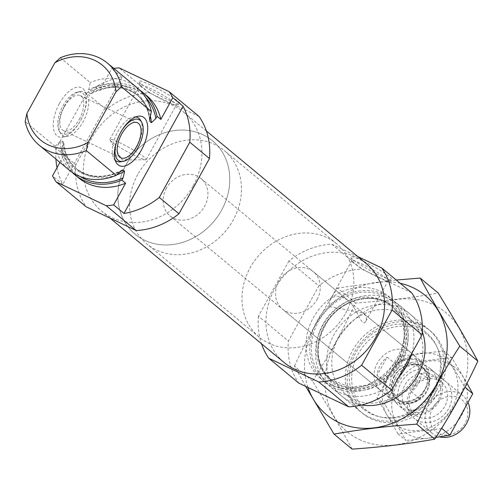 <?xml version="1.0" encoding="UTF-8"?>
<svg xmlns="http://www.w3.org/2000/svg" width="503" height="503" viewBox="0 0 503 503"><rect width="100%" height="100%" fill="white"/><g stroke="black" fill="none" stroke-linecap="round" stroke-linejoin="round"><path stroke-width="0.38" stroke-dasharray="2.52 1.89" d="M353.628 262.887A20.78 2.238 28.9 0 1 351.786 260.887A20.78 2.238 28.9 0 1 351.798 260.617A20.78 2.238 28.9 0 1 371.076 268.703A20.78 2.238 28.9 0 1 388.184 280.705A20.78 2.238 28.9 0 1 387.964 280.856A20.78 2.238 28.9 0 1 372.604 274.607A20.78 2.238 28.9 0 1 353.628 262.887M329.522 306.553L363.116 312.992C366.31 316.091 367.215 318.827 365.838 321.197C361.651 328.824 357.646 308.069 347.592 300.115C339.047 294.651 332.992 294.984 329.44 301.108L329.522 306.553M59.932 162.4L64.485 154.151A53.375 46.175 -50.3 0 0 78.581 177.873M146.731 95.702A53.375 46.175 -50.3 0 0 99.688 90.377L95.941 87.271A53.375 46.175 -50.3 0 1 140.016 90.358M113.779 68.37A72.784 62.969 -50.3 0 0 111.672 68.678L99.688 90.377M199.087 116.495L149.121 92.759A72.784 62.969 -50.3 0 0 106.284 109.522L86.617 93.212L56.129 148.435A72.784 62.969 -50.3 0 0 55.934 159.086M106.284 109.522L75.796 164.751L56.129 148.435M86.617 93.212A72.784 62.969 -50.3 0 1 121.971 77.217L111.672 68.678M149.121 92.759L119.148 67.899M57.009 167.7A72.784 62.969 -50.3 0 0 62.806 184.4L52.507 175.855M75.796 164.751A72.784 62.969 -50.3 0 0 86.17 206.79M64.485 154.151L60.737 151.045A53.375 46.175 -50.3 0 0 72.092 172.265M60.737 151.045L61.951 148.85L63.768 143.015L63.447 142.186L62.007 140.991L60.033 141.771L55.028 146.304A53.375 46.175 -50.3 0 0 69.125 170.027M150.403 116.243A47.798 41.353 -50.3 0 0 137.923 95.645A47.798 41.353 -50.3 0 0 90.238 93.646L91.313 93.558L94.734 89.465L95.941 87.271M90.238 93.646L88.798 92.451L88.66 89.911L90.232 82.536L60.354 57.757M137.269 87.855A53.375 46.175 -50.3 0 0 90.232 82.536M55.028 146.304L25.15 121.525M193.259 185.695A64.296 55.626 -50.3 0 0 183.67 112.15A64.296 55.626 -50.3 0 0 99.814 126.134A64.296 55.626 -50.3 0 0 101.587 211.134A64.296 55.626 -50.3 0 0 193.259 185.695M434.655 390.29A48.521 41.982 -50.3 0 0 397.527 326.485A48.521 41.982 -50.3 0 0 357.143 399.634A48.521 41.982 -50.3 0 0 434.655 390.29M415.547 381.211A24.263 20.988 -50.3 0 0 411.932 353.464A24.263 20.988 -50.3 0 0 380.287 358.74A24.263 20.988 -50.3 0 0 380.953 390.812A24.263 20.988 -50.3 0 0 415.547 381.211M436.604 390.554A53.375 46.175 -50.3 0 0 428.644 329.496A53.375 46.175 -50.3 0 0 359.023 341.103A53.375 46.175 -50.3 0 0 360.494 411.668A53.375 46.175 -50.3 0 0 436.604 390.554M411.85 353.351A53.375 46.175 -50.3 0 0 398.766 304.717A53.375 46.175 -50.3 0 0 329.144 316.33A53.375 46.175 -50.3 0 0 330.616 386.889A53.375 46.175 -50.3 0 0 398.854 376.898M401.01 361.035A53.375 46.175 -50.3 0 0 393.05 299.983A53.375 46.175 -50.3 0 0 323.435 311.59A53.375 46.175 -50.3 0 0 324.907 382.154A53.375 46.175 -50.3 0 0 401.01 361.035M397.263 357.929A53.375 46.175 -50.3 0 0 389.303 296.877A53.375 46.175 -50.3 0 0 319.688 308.484A53.375 46.175 -50.3 0 0 321.159 379.048A53.375 46.175 -50.3 0 0 397.263 357.929M357.891 256.637L331.754 244.219A72.784 62.969 -50.3 0 0 288.917 260.988L318.889 285.842L288.401 341.065A72.784 62.969 -50.3 0 0 298.776 383.11M288.917 260.988L258.435 316.211L288.401 341.065M258.435 316.211A72.784 62.969 -50.3 0 0 261.497 343.75M352.76 259.378A23.603 2.54 28.9 0 1 350.673 257.108A23.603 2.54 28.9 0 1 372.572 265.98A23.603 2.54 28.9 0 1 391.755 279.787A23.603 2.54 28.9 0 1 374.314 272.689A23.603 2.54 28.9 0 1 352.76 259.378M411.693 292.815L361.72 269.074A72.784 62.969 -50.3 0 0 318.889 285.842M331.754 244.219L361.72 269.074M366.303 263.616A64.296 55.626 -50.3 0 0 282.447 277.599A64.296 55.626 -50.3 0 0 284.22 362.594M140.903 83.68A23.603 2.54 28.9 0 1 138.815 81.411A23.603 2.54 28.9 0 1 160.721 90.282A23.603 2.54 28.9 0 1 179.898 104.09A23.603 2.54 28.9 0 1 162.463 96.991A23.603 2.54 28.9 0 1 140.903 83.68M59.467 103.505A27.061 13.254 -64.6 0 1 84.781 90.886A27.061 13.254 -64.6 0 1 81.888 117.853A27.061 13.254 -64.6 0 1 62.812 137.137A27.061 13.254 -64.6 0 1 59.467 103.505M121.971 77.217L62.806 184.4M64.365 106.215A24.263 11.883 115.4 0 0 60.404 133.056A24.263 11.883 115.4 0 0 67.371 136.363A24.263 11.883 115.4 0 0 83.102 121.751A24.263 11.883 115.4 0 0 87.063 94.904A24.263 11.883 115.4 0 0 80.103 91.596A24.263 11.883 115.4 0 0 64.365 106.215M80.65 120.393A22.861 11.198 115.4 0 0 77.82 91.98A22.861 11.198 115.4 0 0 61.712 108.271A22.861 11.198 115.4 0 0 59.266 131.05A22.861 11.198 115.4 0 0 80.65 120.393M79.317 119.286A19.41 9.507 115.4 0 0 80.153 95.545A19.41 9.507 115.4 0 0 63.233 108.994A19.41 9.507 115.4 0 0 63.497 130.604A19.41 9.507 115.4 0 0 79.317 119.286M121.808 130.478A22.861 11.198 115.4 0 0 116.891 140.827M120.865 161.777A24.263 11.883 115.4 0 0 136.596 147.165A24.263 11.883 115.4 0 0 140.557 120.318M135.728 116.941A24.263 11.883 115.4 0 0 133.597 117.01A24.263 11.883 115.4 0 0 116.495 134.295A24.263 11.883 115.4 0 0 113.898 158.47A24.263 11.883 115.4 0 0 115.187 160.168M111.653 141.752A20.78 2.238 28.9 0 1 109.943 140.029A20.78 2.238 28.9 0 1 109.824 139.482A20.78 2.238 28.9 0 1 129.101 147.568A20.78 2.238 28.9 0 1 146.21 159.57A20.78 2.238 28.9 0 1 145.688 159.759A20.78 2.238 28.9 0 1 129.906 153.088A20.78 2.238 28.9 0 1 111.653 141.752M141.771 87.189A20.78 2.238 28.9 0 1 139.935 85.189A20.78 2.238 28.9 0 1 139.941 84.919A20.78 2.238 28.9 0 1 159.218 93.005A20.78 2.238 28.9 0 1 176.333 105.008A20.78 2.238 28.9 0 1 176.107 105.158A20.78 2.238 28.9 0 1 160.753 98.909A20.78 2.238 28.9 0 1 141.771 87.189M317.022 299.499A24.263 20.988 -50.3 0 0 313.4 271.752A24.263 20.988 -50.3 0 0 281.755 277.027A24.263 20.988 -50.3 0 0 282.428 309.1A24.263 20.988 -50.3 0 0 317.022 299.499M345.68 313.118A60.656 52.475 -50.3 0 0 336.633 243.735A60.656 52.475 -50.3 0 0 257.523 256.926A60.656 52.475 -50.3 0 0 259.196 337.111A60.656 52.475 -50.3 0 0 345.68 313.118M221.584 210.197A60.656 52.475 -50.3 0 0 212.536 140.821A60.656 52.475 -50.3 0 0 133.427 154.006A60.656 52.475 -50.3 0 0 135.1 234.197A60.656 52.475 -50.3 0 0 221.584 210.197M359.255 439.503A77.393 66.962 -50.3 0 0 467.815 363.531A77.393 66.962 -50.3 0 0 362.254 313.382A77.393 66.962 -50.3 0 0 359.255 439.503M370.799 418.597A53.375 46.175 -50.3 0 0 445.664 366.203A53.375 46.175 -50.3 0 0 372.861 331.615A53.375 46.175 -50.3 0 0 370.799 418.597M352.1 449.116C340.537 427.783 327.334 405.097 312.501 381.054C328.308 356.734 342.662 330.723 355.571 303.026C384.77 301.058 412.328 297.738 438.251 293.06M312.501 381.054L294.431 366.071L305.717 386.405M355.571 303.026L337.5 288.043C321.694 312.363 307.339 338.374 294.431 366.071M396.27 280.026L337.5 288.043M422.287 331.703A53.375 46.175 -50.3 0 0 344.857 320.637A53.375 46.175 -50.3 0 0 350.189 401.507A53.375 46.175 -50.3 0 0 361.487 405.016M400.193 283.283A77.393 66.962 -50.3 0 0 326.164 310.125A77.393 66.962 -50.3 0 0 307.981 387.48M371.17 413.906A49.439 42.768 -50.3 0 0 431.058 393.912A49.439 42.768 -50.3 0 0 426.481 332.823A49.439 42.768 -50.3 0 0 362.003 343.574A49.439 42.768 -50.3 0 0 363.361 408.926A49.439 42.768 -50.3 0 0 371.17 413.906M353.603 399.338A49.439 42.768 -50.3 0 0 413.497 379.344A49.439 42.768 -50.3 0 0 408.914 318.261A49.439 42.768 -50.3 0 0 344.436 329.006A49.439 42.768 -50.3 0 0 345.8 394.365A49.439 42.768 -50.3 0 0 353.603 399.338M395.565 364.084L385.405 382.494A24.263 20.988 -50.3 0 0 392.195 400.13A24.263 20.988 -50.3 0 0 419.798 398.829L429.958 380.425A24.263 20.988 -50.3 0 0 423.168 362.782A24.263 20.988 -50.3 0 0 395.565 364.084L387.14 357.092L376.973 375.502A24.263 20.988 129.7 0 1 380.149 365.392A24.263 20.988 129.7 0 1 387.14 357.092M166.418 188.141A24.263 20.988 -50.3 0 0 170.033 215.894A24.263 20.988 -50.3 0 0 201.678 210.619A24.263 20.988 -50.3 0 0 201.011 178.54A24.263 20.988 -50.3 0 0 166.418 188.141M385.405 382.494L376.973 375.502M419.798 398.829L411.366 391.843L421.527 373.433A24.263 20.988 129.7 0 1 411.366 391.843M429.958 380.425L421.527 373.433M137.759 174.522A60.656 52.475 -50.3 0 0 146.807 243.905A60.656 52.475 -50.3 0 0 225.916 230.714A60.656 52.475 -50.3 0 0 224.244 150.529A60.656 52.475 -50.3 0 0 137.759 174.522M126.052 164.814A60.656 52.475 -50.3 0 0 135.1 234.197A60.656 52.475 -50.3 0 0 214.209 221.006A60.656 52.475 -50.3 0 0 212.536 140.821A60.656 52.475 -50.3 0 0 126.052 164.814M432.718 407.952A20.541 17.768 -50.3 0 0 448.431 434.957A20.541 17.768 -50.3 0 0 465.526 403.997A20.541 17.768 -50.3 0 0 432.718 407.952M468.262 403.041A24.263 20.988 -50.3 0 0 462.942 395.767A24.263 20.988 -50.3 0 0 428.349 405.368A24.263 20.988 -50.3 0 0 431.964 433.121A24.263 20.988 -50.3 0 0 439.534 436.874M395.503 378.124A24.263 20.988 -50.3 0 0 392.409 393.327A24.263 20.988 -50.3 0 0 399.118 405.877A24.263 20.988 -50.3 0 0 430.763 400.602A24.263 20.988 -50.3 0 0 430.096 368.529A24.263 20.988 -50.3 0 0 416.515 364.254A24.263 20.988 -50.3 0 0 395.503 378.124M439.867 356.13A41.001 35.474 129.7 0 1 438.283 422.941A41.001 35.474 129.7 0 1 382.355 396.377A41.001 35.474 129.7 0 1 439.867 356.13M431.825 370.698A24.263 20.988 129.7 0 1 430.889 410.234A24.263 20.988 129.7 0 1 397.798 394.515A24.263 20.988 129.7 0 1 431.825 370.698M441.892 428.537L464.778 387.09L443.74 350.931L399.816 356.225L376.936 397.678L397.974 433.838L441.892 428.537M399.816 356.225L407.814 362.858L451.732 357.564L467.01 383.33M376.936 397.678L384.927 404.311L407.814 362.858M443.74 350.931L451.732 357.564M397.974 433.838L405.965 440.465L384.927 404.311M435.887 437.409L405.965 440.465M441.194 378.463A24.263 20.988 129.7 0 1 440.251 417.999A24.263 20.988 129.7 0 1 407.16 402.281A24.263 20.988 129.7 0 1 441.194 378.463M449.236 363.895A41.001 35.474 129.7 0 1 447.645 430.713A41.001 35.474 129.7 0 1 391.724 404.142A41.001 35.474 129.7 0 1 449.236 363.895M431.517 374.609A20.981 18.152 129.7 0 1 434.831 376.716A20.981 18.152 129.7 0 1 435.409 404.45A20.981 18.152 129.7 0 1 408.046 409.014A20.981 18.152 129.7 0 1 406.103 383.091A20.981 18.152 129.7 0 1 431.517 374.609M438.346 380.274A20.981 18.152 129.7 0 1 441.659 382.381A20.981 18.152 129.7 0 1 442.238 410.121A20.981 18.152 129.7 0 1 414.874 414.679A20.981 18.152 129.7 0 1 412.932 388.756A20.981 18.152 129.7 0 1 438.346 380.274M61.951 148.85A51.677 44.71 -50.3 0 0 80.222 176.553M145.738 97.557A51.677 44.71 -50.3 0 0 94.734 89.465M63.447 142.186A47.798 41.353 -50.3 0 0 76.902 169.228A47.798 41.353 -50.3 0 0 116.652 174.925M62.007 140.991A47.798 41.353 -50.3 0 0 75.463 168.033A47.798 41.353 -50.3 0 0 120.475 171.466M149.724 119.312A47.798 41.353 -50.3 0 0 136.483 94.451A47.798 41.353 -50.3 0 0 88.798 92.451M60.033 141.771A48.936 42.334 -50.3 0 0 121.166 170.819M149.793 118.96A48.936 42.334 -50.3 0 0 88.66 89.911M401.513 362.688A48.936 42.334 -50.3 0 0 364.071 298.348A48.936 42.334 -50.3 0 0 323.347 372.113A48.936 42.334 -50.3 0 0 401.513 362.688M399.558 361.387A47.798 41.353 -50.3 0 0 392.428 306.717A47.798 41.353 -50.3 0 0 330.087 317.11A47.798 41.353 -50.3 0 0 331.408 380.293A47.798 41.353 -50.3 0 0 399.558 361.387M398.118 360.192A47.798 41.353 -50.3 0 0 390.988 305.522A47.798 41.353 -50.3 0 0 328.648 315.915A47.798 41.353 -50.3 0 0 329.968 379.099A47.798 41.353 -50.3 0 0 398.118 360.192M399.671 360.4A51.677 44.71 -50.3 0 0 360.135 292.45A51.677 44.71 -50.3 0 0 317.129 370.353A51.677 44.71 -50.3 0 0 399.671 360.4M428.77 382.576A23.289 20.151 -50.3 0 0 418.873 361.185A23.289 20.151 -50.3 0 0 394.377 366.234M386.593 380.343A23.289 20.151 -50.3 0 0 396.49 401.727A23.289 20.151 -50.3 0 0 420.98 396.678M392.755 374.766A20.378 17.63 -50.3 0 0 395.798 398.08A20.378 17.63 -50.3 0 0 422.375 393.648A20.378 17.63 -50.3 0 0 421.816 366.706A20.378 17.63 -50.3 0 0 392.755 374.766M394.49 376.25A20.554 17.781 -50.3 0 0 391.868 389.127A20.554 17.781 -50.3 0 0 411.75 403.035A20.554 17.781 -50.3 0 0 429.637 381.469A20.554 17.781 -50.3 0 0 412.297 364.499A20.554 17.781 -50.3 0 0 394.49 376.25M394.245 375.999A20.378 17.63 -50.3 0 0 397.282 399.313A20.378 17.63 -50.3 0 0 423.866 394.88A20.378 17.63 -50.3 0 0 423.3 367.938A20.378 17.63 -50.3 0 0 394.245 375.999M365.832 321.197L388.184 280.705M329.446 301.108L351.798 260.617M63.774 143.015C64.818 153.949 69.194 162.689 76.902 169.228L75.463 168.033C89.018 178.282 104.555 178.98 122.072 170.121M149.611 120.663C148.567 109.729 144.191 100.99 136.483 94.451L137.923 95.645C124.367 85.397 108.824 84.699 91.313 93.558M428.644 329.496L398.766 304.717M360.494 411.668L330.616 386.889M392.428 306.717C375.527 291.57 343.48 298.021 328.132 320.493C313.91 343.939 314.997 363.876 331.408 380.293L329.968 379.099L350.138 387.228L367.932 385.021L385.015 375.332L397.772 359.771C404.318 347.428 405.902 335.25 402.532 323.24C400.338 316.029 396.49 310.118 390.988 305.522L392.428 306.717M393.05 299.983L389.303 296.877M324.907 382.154L321.159 379.048M206.393 130.994L183.67 112.15M110 218.107L101.587 211.134M87.063 94.904L84.781 90.886M67.371 136.363L62.812 137.137M59.266 131.05L60.404 133.056M77.82 91.98L80.103 91.596M63.497 130.604L120.814 157.835M80.153 95.545L137.47 122.77M113.898 158.47L116.18 162.488M133.597 117.01L138.155 116.243M387.964 280.856L391.755 279.787M351.786 260.887L350.673 257.108M109.943 140.029L122.254 159.967L145.688 159.759M146.21 159.57L176.333 105.008M109.824 139.482L139.941 84.919M176.107 105.158L179.898 104.09M139.935 85.189L138.815 81.411M411.932 353.464L363.122 312.985M347.598 300.109L313.4 271.752M380.953 390.812L282.428 309.1M336.633 243.735L224.244 150.529M259.196 337.111L146.807 243.905M426.481 332.823L408.914 318.261M363.361 408.926L345.8 394.365M423.168 362.782L201.011 178.54M392.195 400.13L170.033 215.894M392.409 393.327L391.868 389.127L397.282 399.313L395.798 398.08C408.254 411.096 440.295 387.103 421.816 366.706L423.3 367.938L412.297 364.499L416.515 364.254M462.942 395.767L430.096 368.529M431.964 433.121L399.118 405.877M408.046 409.014L414.874 414.679M434.831 376.716L441.659 382.381"/><path stroke-width="0.75" d="M59.932 162.4L52.507 175.855A72.784 62.969 -50.3 0 0 56.198 181.935L106.164 205.67A72.784 62.969 -50.3 0 0 113.647 204.897L125.624 183.193L121.877 180.087A53.375 46.175 -50.3 0 1 74.84 174.767A53.375 46.175 -50.3 0 1 72.092 172.265M74.84 174.767L78.581 177.873A53.375 46.175 -50.3 0 0 125.624 183.193M56.198 181.935L86.17 206.79L136.137 230.525A72.784 62.969 -50.3 0 0 178.967 213.762L159.3 197.453L189.788 142.223A72.784 62.969 -50.3 0 0 183.111 106.265L172.812 97.72L160.828 119.425A53.375 46.175 -50.3 0 0 146.731 95.702L142.984 92.596A53.375 46.175 -50.3 0 0 140.016 90.358M172.812 97.72A72.784 62.969 -50.3 0 0 169.115 91.64L119.148 67.899A72.784 62.969 -50.3 0 0 113.779 68.37M178.967 213.762L209.455 158.533L189.788 142.223M209.455 158.533A72.784 62.969 -50.3 0 0 199.087 116.495L169.115 91.64M55.934 159.086A72.784 62.969 -50.3 0 0 57.009 167.7M183.111 106.265L123.945 213.442A72.784 62.969 -50.3 0 0 159.3 197.453M123.945 213.442L113.647 204.897M136.137 230.525L106.164 205.67M160.828 119.425L157.081 116.319A53.375 46.175 -50.3 0 0 142.984 92.596M116.652 174.925A47.798 41.353 -50.3 0 0 124.587 171.227L123.09 177.892L121.877 180.087M157.081 116.319L155.873 118.513L151.378 122.688L149.938 121.493L149.793 118.96L151.372 111.578A53.375 46.175 -50.3 0 0 137.269 87.855L107.397 63.076A53.375 46.175 -50.3 0 0 60.354 57.757L54.865 62.749A48.521 41.982 -50.3 0 1 116.004 91.791L88.031 142.475L86.29 150.573L116.168 175.352L122.072 170.127L123.147 170.033L124.587 171.227M88.031 142.475A48.521 41.982 -50.3 0 1 26.892 113.427L25.15 121.525A53.375 46.175 -50.3 0 0 39.247 145.248L69.125 170.027A53.375 46.175 -50.3 0 0 116.168 175.352M39.247 145.248A53.375 46.175 -50.3 0 0 86.29 150.573M151.372 111.578L121.493 86.799A53.375 46.175 -50.3 0 0 107.397 63.076M121.493 86.799L116.004 91.791M26.892 113.427L54.865 62.749M398.854 376.898A53.375 46.175 -50.3 0 0 406.726 365.775A53.375 46.175 -50.3 0 0 411.85 353.351M261.497 343.75A72.784 62.969 -50.3 0 0 268.803 358.249L298.776 383.11L348.742 406.845A72.784 62.969 -50.3 0 0 391.573 390.083L422.061 334.853A72.784 62.969 -50.3 0 0 411.693 292.815L381.72 267.961L357.891 256.637M268.803 358.249L318.77 381.991L348.742 406.845M318.77 381.991A72.784 62.969 -50.3 0 0 361.607 365.228L391.573 390.083M361.607 365.228L392.089 309.999L422.061 334.853M392.089 309.999A72.784 62.969 -50.3 0 0 381.72 267.961M110 218.107L284.22 362.594A64.296 55.626 -50.3 0 0 375.892 337.161A64.296 55.626 -50.3 0 0 366.303 263.616L206.393 130.994M141.5 149.875A27.061 13.254 115.4 0 0 138.155 116.243A27.061 13.254 115.4 0 0 119.079 135.521A27.061 13.254 115.4 0 0 116.18 162.488A27.061 13.254 115.4 0 0 141.5 149.875M136.634 146.518A19.41 9.507 115.4 0 0 137.47 122.77A19.41 9.507 115.4 0 0 120.557 136.225A19.41 9.507 115.4 0 0 120.814 157.835A19.41 9.507 115.4 0 0 136.634 146.518M116.891 140.827A22.861 11.198 115.4 0 0 123.141 161.394A22.861 11.198 115.4 0 0 137.967 147.624A22.861 11.198 115.4 0 0 141.701 122.33A22.861 11.198 115.4 0 0 121.808 130.478M141.701 122.33L140.557 120.318A24.263 11.883 115.4 0 0 135.728 116.941M115.187 160.168A24.263 11.883 115.4 0 0 120.865 161.777L123.141 161.394M420.181 278.071L438.251 293.06C453.084 317.104 466.287 339.789 477.85 361.116C465.306 388.146 450.952 414.158 434.774 439.144C408.851 443.822 381.293 447.148 352.1 449.116L334.03 434.127C359.953 429.449 387.511 426.123 416.704 424.161C429.248 397.131 443.602 371.12 459.78 346.133C444.941 322.09 431.744 299.404 420.181 278.071L396.27 280.026M305.717 386.405L334.03 434.127M434.774 439.144L416.704 424.161M477.85 361.116L459.78 346.133M361.487 405.016A53.375 46.175 -50.3 0 0 411.385 384.525A53.375 46.175 -50.3 0 0 422.287 331.703M307.981 387.48A77.393 66.962 -50.3 0 0 338.651 422.413A77.393 66.962 -50.3 0 0 440.188 377.143A77.393 66.962 -50.3 0 0 400.193 283.283M439.534 436.874A24.263 20.988 -50.3 0 0 463.401 428.091A24.263 20.988 -50.3 0 0 468.262 403.041M464.986 387.26L472.77 393.717L449.889 435.17L435.887 437.409M467.01 383.33L472.77 393.717M441.892 428.537L449.889 435.17M80.222 176.553A51.677 44.71 -50.3 0 0 123.09 177.892M155.873 118.513A51.677 44.71 -50.3 0 0 145.738 97.557M151.378 122.688A47.798 41.353 -50.3 0 0 150.403 116.243M120.475 171.466A47.798 41.353 -50.3 0 0 123.147 170.033M149.938 121.493A47.798 41.353 -50.3 0 0 149.724 119.312"/></g></svg>
